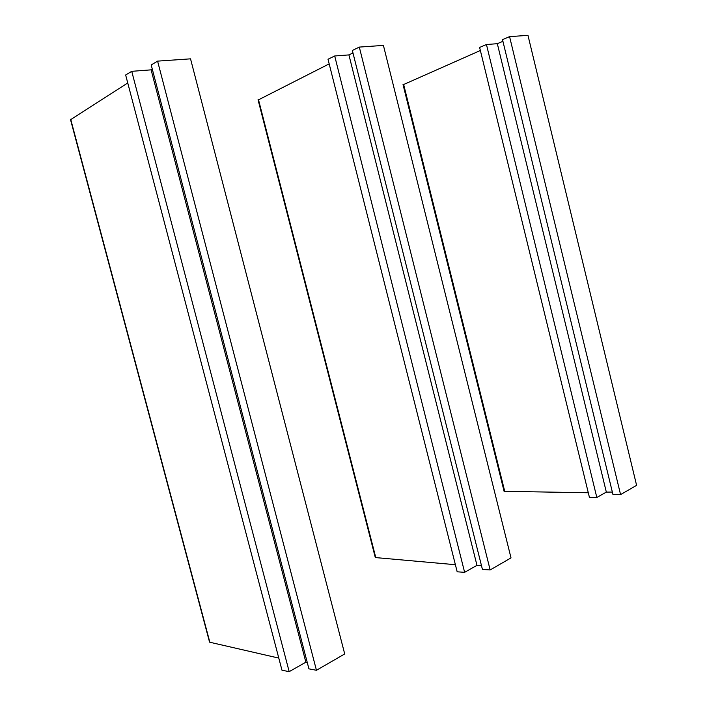 <?xml version="1.0" encoding="UTF-8"?>
<svg xmlns="http://www.w3.org/2000/svg" width="707" height="707" viewBox="0 0 707 707"><rect width="100%" height="100%" fill="white"/><g stroke="black" fill="none" stroke-linecap="round" stroke-linejoin="round"><path stroke-width="1.06" d="M486.451 44.514L596.823 497.481L589.452 497.498L479.62 47.44L486.451 44.514L497.33 43.693L502.924 41.315M480.371 50.506L403.078 84.769M588.304 492.761L504.091 491.321M636.6 485.347L527.97 35.35L509.579 36.631L620.578 494.6L636.6 485.347M620.578 494.6L612.978 494.635L502.518 39.645L509.579 36.631M596.823 497.481L606.332 492.099L497.33 43.693M606.332 492.099L612.359 492.063M334.703 55.977L464.623 572.325L457.173 571.804L328.013 59.247L334.703 55.977L348.922 54.907L352.979 52.954M329.179 63.877L258.117 100.023M455.388 564.707L375.779 557.602L375.178 557.063M511.011 557.894L383.415 45.407L359.315 47.086L490.154 569.948L511.011 557.894M490.154 569.948L482.43 569.435L352.351 50.462L359.315 47.086M464.623 572.325L476.978 565.335L348.922 54.907M476.978 565.335L481.467 565.609M131.732 71.319L289.181 671.65L281.978 670.218L125.652 74.995L131.732 71.319L151.112 69.852L152.297 69.153M127.746 82.966L70.55 119.713M278.797 658.102L209.846 642.248L209.431 641.664M344.716 653.957L190.536 58.84L157.59 61.129L316.453 670.28L344.716 653.957M316.453 670.28L308.924 668.849L151.201 64.947L157.59 61.129M289.181 671.65L305.866 662.203L151.112 69.852M305.866 662.203L307.253 662.459M504.833 491.763L403.591 84.239M375.779 557.602L258.453 99.493M209.846 642.248L70.691 119.227M403.025 84.557L504.179 491.665M258.046 99.749L375.284 557.478M70.461 119.403L209.555 642.133"/></g></svg>
